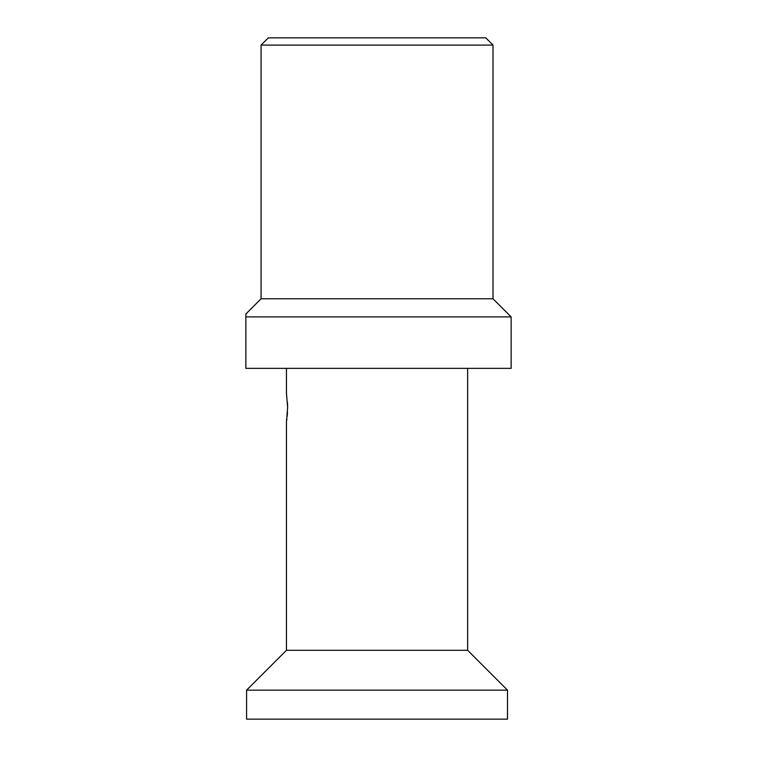 <?xml version="1.0" encoding="UTF-8"?>
<svg xmlns="http://www.w3.org/2000/svg" width="757" height="757" viewBox="0 0 757 757"><rect width="100%" height="100%" fill="white"/><g stroke="black" fill="none" stroke-linecap="round" stroke-linejoin="round"><path stroke-width="1.14" d="M493.015 45.098L261.08 45.098L268.328 37.85L485.767 37.85L493.015 45.098L493.015 298.769L511.136 316.89L245.864 316.89L245.864 313.994L245.864 368.356L511.136 368.356L511.136 316.89M261.08 45.098L261.08 298.769L493.015 298.769M261.08 298.769L245.864 313.994M286.449 368.356L286.449 392.997L287.622 407.493L286.449 421.99L286.449 650.291L467.646 650.291L507.512 690.157L507.512 719.15L246.593 719.15L246.593 690.157L507.512 690.157M467.646 368.356L467.646 650.291M287.622 407.503L287.49 402.648M286.685 420.447L286.884 418.971M287.177 416.416L287.49 412.319M286.449 650.291L246.593 690.157"/></g></svg>
